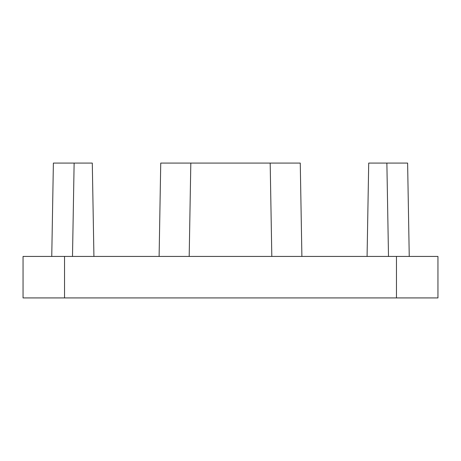 <?xml version="1.0" encoding="UTF-8"?>
<svg xmlns="http://www.w3.org/2000/svg" width="461" height="461" viewBox="0 0 461 461"><rect width="100%" height="100%" fill="white"/><g stroke="black" fill="none" stroke-linecap="round" stroke-linejoin="round"><path stroke-width="0.69" d="M396.46 256.431L437.95 256.431L437.95 297.921L23.05 297.921L23.05 256.431L396.46 256.431L396.46 297.921M189.189 256.431L190.819 163.079L160.739 163.079L159.108 256.431M271.811 256.431L270.181 163.079L300.261 163.079L301.892 256.431M270.181 163.079L190.819 163.079M72.498 256.431L74.129 163.079L53.384 163.079L51.753 256.431M74.129 163.079L92.292 163.079L93.923 256.431M388.502 256.431L386.871 163.079L368.708 163.079L367.077 256.431M386.871 163.079L407.616 163.079L409.247 256.431M64.54 297.921L64.54 256.431"/></g></svg>

